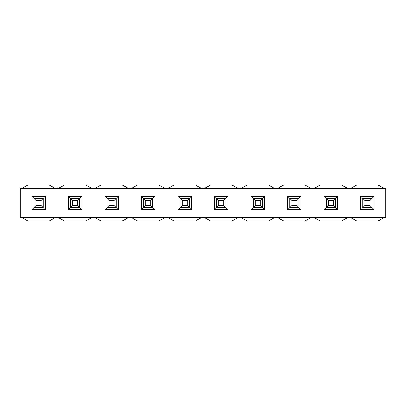 <?xml version="1.0" encoding="UTF-8"?>
<svg xmlns="http://www.w3.org/2000/svg" width="406" height="406" viewBox="0 0 406 406"><rect width="100%" height="100%" fill="white"/><g stroke="black" fill="none" stroke-linecap="round" stroke-linejoin="round"><path stroke-width="0.61" d="M55.759 188.612L49.136 185.019L28.004 185.019L21.381 188.612L57.921 188.612L64.544 185.019L85.676 185.019L92.299 188.612L57.921 188.612M21.381 217.388L28.004 220.981L49.136 220.981L55.759 217.388L20.3 217.388L20.3 188.612L21.381 188.612M45.33 209.76L43.173 207.603L43.173 198.397L45.33 196.24L45.33 209.76L31.81 209.76L31.81 196.24L45.33 196.24M31.81 196.24L33.967 198.397L33.967 207.603L31.81 209.76M68.35 209.76L68.35 196.24L81.87 196.24L81.87 209.76L68.35 209.76L70.507 207.603L70.507 198.397L68.35 196.24M72.593 200.483L72.593 205.517L77.627 205.517L77.627 200.483L72.593 200.483L70.507 198.397L79.713 198.397L81.87 196.24M77.627 205.517L81.87 209.76M104.89 209.76L104.89 196.24L118.41 196.24L118.41 209.76L104.89 209.76L107.047 207.603L107.047 198.397L104.89 196.24M109.133 200.483L109.133 205.517L114.167 205.517L114.167 200.483L109.133 200.483L107.047 198.397L116.253 198.397L118.41 196.24M114.167 205.517L118.41 209.76M141.43 209.76L141.43 196.24L154.95 196.24L154.95 209.76L141.43 209.76L143.587 207.603L143.587 198.397L141.43 196.24M145.673 200.483L145.673 205.517L150.707 205.517L150.707 200.483L145.673 200.483L143.587 198.397L152.793 198.397L154.95 196.24M150.707 205.517L154.95 209.76M177.97 209.76L177.97 196.24L191.49 196.24L191.49 209.76L177.97 209.76L180.127 207.603L180.127 198.397L177.97 196.24M182.213 200.483L182.213 205.517L187.247 205.517L187.247 200.483L182.213 200.483L180.127 198.397L189.333 198.397L191.49 196.24M187.247 205.517L191.49 209.76M214.51 209.76L214.51 196.24L228.03 196.24L228.03 209.76L214.51 209.76L216.667 207.603L216.667 198.397L214.51 196.24M218.753 200.483L218.753 205.517L223.787 205.517L223.787 200.483L218.753 200.483L216.667 198.397L225.873 198.397L228.03 196.24M223.787 205.517L228.03 209.76M251.05 209.76L251.05 196.24L264.57 196.24L264.57 209.76L251.05 209.76L253.207 207.603L253.207 198.397L251.05 196.24M255.293 200.483L255.293 205.517L260.327 205.517L260.327 200.483L255.293 200.483L253.207 198.397L262.413 198.397L264.57 196.24M260.327 205.517L264.57 209.76M287.59 209.76L287.59 196.24L301.11 196.24L301.11 209.76L287.59 209.76L289.747 207.603L289.747 198.397L287.59 196.24M291.833 200.483L291.833 205.517L296.867 205.517L296.867 200.483L291.833 200.483L289.747 198.397L298.953 198.397L301.11 196.24M296.867 205.517L301.11 209.76M324.13 209.76L324.13 196.24L337.65 196.24L337.65 209.76L324.13 209.76L326.287 207.603L326.287 198.397L324.13 196.24M328.373 200.483L328.373 205.517L333.407 205.517L333.407 200.483L328.373 200.483L326.287 198.397L335.493 198.397L337.65 196.24M333.407 205.517L337.65 209.76M360.67 209.76L360.67 196.24L374.19 196.24L374.19 209.76L360.67 209.76L362.827 207.603L362.827 198.397L360.67 196.24M364.913 200.483L364.913 205.517L369.947 205.517L369.947 200.483L364.913 200.483L362.827 198.397L372.033 198.397L374.19 196.24M369.947 205.517L374.19 209.76M377.996 185.019L384.619 188.612L350.241 188.612L356.864 185.019L377.996 185.019M350.241 188.612L313.701 188.612L320.324 185.019L341.456 185.019L348.079 188.612M313.701 188.612L277.161 188.612L283.784 185.019L304.916 185.019L311.539 188.612M277.161 188.612L240.621 188.612L247.244 185.019L268.376 185.019L274.999 188.612M240.621 188.612L204.081 188.612L210.704 185.019L231.836 185.019L238.459 188.612M204.081 188.612L167.541 188.612L174.164 185.019L195.296 185.019L201.919 188.612M167.541 188.612L131.001 188.612L137.624 185.019L158.756 185.019L165.379 188.612M131.001 188.612L94.461 188.612L101.084 185.019L122.216 185.019L128.839 188.612M94.461 188.612L92.299 188.612M57.921 217.388L64.544 220.981L85.676 220.981L92.299 217.388L55.759 217.388M92.299 217.388L128.839 217.388L122.216 220.981L101.084 220.981L94.461 217.388M128.839 217.388L165.379 217.388L158.756 220.981L137.624 220.981L131.001 217.388M165.379 217.388L201.919 217.388L195.296 220.981L174.164 220.981L167.541 217.388M201.919 217.388L238.459 217.388L231.836 220.981L210.704 220.981L204.081 217.388M238.459 217.388L274.999 217.388L268.376 220.981L247.244 220.981L240.621 217.388M274.999 217.388L311.539 217.388L304.916 220.981L283.784 220.981L277.161 217.388M311.539 217.388L348.079 217.388L341.456 220.981L320.324 220.981L313.701 217.388M348.079 217.388L384.619 217.388L377.996 220.981L356.864 220.981L350.241 217.388M384.619 217.388L385.7 217.388L385.7 188.612L384.619 188.612M369.947 200.483L372.033 198.397L372.033 207.603L362.827 207.603L364.913 205.517M333.407 200.483L335.493 198.397L335.493 207.603L326.287 207.603L328.373 205.517M296.867 200.483L298.953 198.397L298.953 207.603L289.747 207.603L291.833 205.517M260.327 200.483L262.413 198.397L262.413 207.603L253.207 207.603L255.293 205.517M223.787 200.483L225.873 198.397L225.873 207.603L216.667 207.603L218.753 205.517M187.247 200.483L189.333 198.397L189.333 207.603L180.127 207.603L182.213 205.517M150.707 200.483L152.793 198.397L152.793 207.603L143.587 207.603L145.673 205.517M114.167 200.483L116.253 198.397L116.253 207.603L107.047 207.603L109.133 205.517M77.627 200.483L79.713 198.397L79.713 207.603L70.507 207.603L72.593 205.517M36.053 200.483L33.967 198.397L43.173 198.397L41.087 200.483L36.053 200.483L36.053 205.517L41.087 205.517L41.087 200.483M41.087 205.517L43.173 207.603L33.967 207.603L36.053 205.517"/></g></svg>
